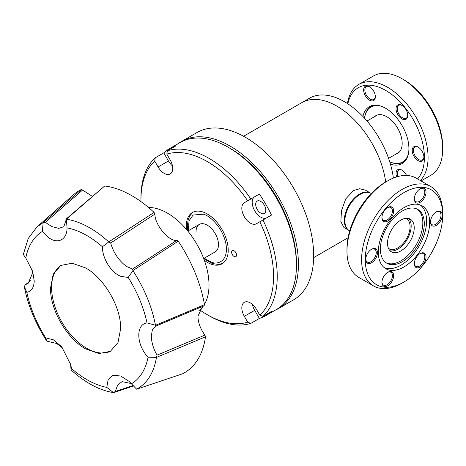 <?xml version="1.0" encoding="UTF-8"?>
<svg xmlns="http://www.w3.org/2000/svg" width="466" height="466" viewBox="0 0 466 466"><rect width="100%" height="100%" fill="white"/><g stroke="black" fill="none" stroke-linecap="round" stroke-linejoin="round"><path stroke-width="0.7" d="M204.44 304.362A58.768 33.931 -120 0 0 209.013 285.116A58.768 33.931 -120 0 0 148.503 207.481M198.97 310.601A58.768 33.931 -120 0 0 203.252 306.168M374.478 116.71A21.774 12.57 60 0 1 375.899 115.638A21.774 12.57 60 0 1 386.786 116.721A21.774 12.57 60 0 1 401.01 135.909A21.774 12.57 60 0 1 397.673 153.355A21.774 12.57 60 0 1 396.036 154.048M408.466 153.553A31.694 18.296 60 0 1 389.745 161.859M389.762 161.912A32.125 18.547 -120 0 0 403.148 162.139A32.125 18.547 -120 0 0 406.3 159.407M364.569 118.253A31.694 18.296 60 0 1 381.118 106.19M374.967 105.141A32.125 18.547 -120 0 0 371.029 106.504A32.125 18.547 -120 0 0 364.534 118.207M178.723 143.342A96.584 55.763 60 0 1 181.839 141.297A96.584 55.763 60 0 1 230.134 146.079A96.584 55.763 60 0 1 293.231 231.188A96.584 55.763 60 0 1 278.423 308.585A96.584 55.763 60 0 1 275.091 310.257M181.839 141.297L197.083 132.495A96.584 55.763 60 0 1 245.378 137.278A96.584 55.763 60 0 1 308.475 222.387A96.584 55.763 60 0 1 293.667 299.784L278.423 308.585M204.382 260.436A29.62 17.102 -120 0 0 207.265 262.329A29.62 17.102 -120 0 0 222.078 263.797A29.62 17.102 -120 0 0 226.616 240.06A29.62 17.102 -120 0 0 207.265 213.958A29.62 17.102 -120 0 0 192.452 212.49A29.62 17.102 -120 0 0 186.517 229.493M247.702 200.805L250.836 198.994A96.369 55.64 -120 0 0 209.094 158.399A96.369 55.64 -120 0 0 167.352 150.792L166.828 154.106A93.782 54.143 60 0 1 207.265 161.568A93.782 54.143 60 0 1 247.702 200.805L244.324 202.757A12.116 6.996 -120 0 0 242.466 212.461A12.116 6.996 -120 0 0 250.382 223.138A12.116 6.996 -120 0 0 256.44 223.738L259.818 221.787A93.782 54.143 60 0 1 259.818 315.179L256.44 309.325A12.116 6.996 -120 0 0 244.324 302.329A12.116 6.996 -120 0 0 244.324 316.321L247.702 322.175A93.782 54.143 60 0 1 207.265 314.713A93.782 54.143 60 0 1 199.809 309.919M244.324 202.757L254.692 196.769A12.116 6.996 -120 0 0 252.834 206.479A12.116 6.996 -120 0 0 260.75 217.156A12.116 6.996 -120 0 0 266.785 217.768M140.971 201.609A93.782 54.143 60 0 1 140.953 199.856A93.782 54.143 60 0 1 154.712 161.102L158.09 166.956A12.116 6.996 -120 0 0 164.149 173.352A12.116 6.996 -120 0 0 170.207 173.952A12.116 6.996 -120 0 0 170.207 159.96L166.828 154.106M140.953 199.856L140.953 197.741A96.369 55.64 -120 0 1 155.236 157.788L163.77 152.86L168.453 160.974A12.116 6.996 -120 0 0 172.467 165.902M234.095 250.778A3.495 2.015 -120 0 0 232.348 250.609A3.495 2.015 -120 0 0 231.812 253.405A3.495 2.015 -120 0 0 234.095 256.481A3.495 2.015 -120 0 0 235.843 256.655A3.495 2.015 -120 0 0 236.379 253.859A3.495 2.015 -120 0 0 234.095 250.778M207.265 314.713L209.094 315.767A96.369 55.64 -120 0 0 250.836 323.381L247.702 322.175M259.818 315.179L262.952 316.385L271.492 311.451A96.369 55.64 60 0 1 265.818 315.616L276.484 309.453A96.369 55.64 -120 0 0 296.446 265.335A96.369 55.64 -120 0 0 228.305 147.314A96.369 55.64 -120 0 0 228.305 147.308A96.369 55.64 -120 0 0 180.121 142.538L169.449 148.701A96.369 55.64 60 0 1 175.886 145.864L167.352 150.792M250.836 198.994L259.376 194.066A96.369 55.64 60 0 1 271.492 215.053L259.818 221.787M262.952 316.385A96.369 55.64 -120 0 0 262.952 219.981M265.818 315.616A96.369 55.64 60 0 1 259.376 318.447L250.836 323.381M296.446 265.335L296.446 263.226A93.782 54.143 -120 0 0 230.134 148.369L228.305 147.314L230.134 148.369M260.75 213.108A7.159 4.13 60 0 1 256.073 206.799A7.159 4.13 60 0 1 257.168 201.062A7.159 4.13 60 0 1 260.75 201.417A7.159 4.13 60 0 1 265.428 207.725A7.159 4.13 60 0 1 264.327 213.463A7.159 4.13 60 0 1 260.75 213.108M252.432 304.397A12.116 6.996 -120 0 0 254.692 310.339L259.376 318.447M259.376 194.066L254.692 196.769M154.712 161.102L155.236 157.788M163.77 152.86A96.369 55.64 60 0 1 169.449 148.701M243.584 136.27L301.811 102.654A70.069 40.455 60 0 1 336.842 106.12A70.069 40.455 -120 0 0 301.811 102.654L309.43 98.25A70.069 40.455 60 0 1 344.467 101.722A70.069 40.455 60 0 1 393.38 178.076M336.842 106.12A70.069 40.455 60 0 1 385.702 182.06A70.069 40.455 -120 0 0 336.842 106.12M371.297 193.536L370.919 193.314A21.558 12.448 120 0 0 360.136 194.38L358.919 195.085L360.136 194.38A21.558 12.448 120 0 0 344.892 220.785A21.558 12.448 120 0 0 349.354 230.653L349.739 230.874M405.67 218.338A17.335 10.007 -60 0 1 406.486 218.729A17.335 10.007 -60 0 1 409.142 232.621A17.335 10.007 -60 0 1 397.818 247.895A17.335 10.007 -60 0 1 389.157 248.751A17.335 10.007 -60 0 1 388.411 248.238M202.401 306.529L197.934 316.332C198.108 322.682 200.438 328.944 204.941 335.112L157.025 355.139C153.372 348.667 151.473 342.283 151.31 335.998L152.399 329.643L155.539 326.229L204.102 305.812L156.174 326.014L155.586 325.256L204.492 304.671A105.182 60.726 60 0 0 178.245 241.172L176.929 240.27L132.56 269.033L132.95 270.688L128.214 277.445L121.096 276.42C111.258 273.018 102.171 258.141 102.427 246.788L108.747 241.912L154.071 212.426A105.182 60.726 60 0 0 131.93 195.755A105.182 60.726 60 0 0 104.687 185.992L66.358 219.224C73.943 220.354 81.783 223.255 89.891 227.921C96.293 231.619 102.578 236.285 108.747 241.912M66.358 219.224L67.057 227.857C67.11 240.095 57.155 244.965 47.538 236.74L42.336 231.48L43.152 222.626L36.96 226.913L28.181 238.586L23.3 254.448L25.77 258.03L32.643 271.329L34.21 280.852C33.977 287.574 31.519 291.396 26.836 292.316L24.296 286.625C27.966 305.393 35.48 323.555 46.833 341.129L56.631 343.465L62.863 348.213M70.593 363.742L71.036 369.905C85.33 382.813 99.456 390.374 113.419 392.593L106.79 387.386A88.237 50.945 60 0 1 86.926 379.668A88.237 50.945 60 0 1 71.42 368.455L71.036 369.905M133.2 385.464L115.265 391.487L117.694 385.073L122.075 381.619L131.33 383.565M132.56 269.033L126.461 266.43C118.743 260.546 113.483 252.735 110.675 242.996L154.91 214.086L154.071 212.426M43.152 222.626L45.359 222.346L51.848 226.593L58.704 228.381L63.83 226.703L66.353 219.16M31.805 268.929L32.346 273.589L28.251 283.188L25.496 284.726L30.383 280.841M120.647 328.635L117.98 342.592L110.378 351.335L99.037 353.548L85.587 348.877C66.888 338.613 50.06 309.622 50.526 288.151L53.194 274.194L60.796 265.451L72.143 263.238L85.587 267.903C104.285 278.167 121.113 307.164 120.647 328.635M106.79 387.386L108.176 379.452L113.116 375.293L120.677 375.998L129 381.31L136.649 389.192L182.352 373.878A105.182 60.726 60 0 0 205.489 336.813L204.941 335.112M205.489 336.813L156.477 357.375L148.077 357.212A88.237 50.945 60 0 1 131.511 383.763M148.077 357.212C136.218 344.805 135.589 324.301 147.017 322.926L155.586 325.256M128.214 277.445A88.237 50.945 60 0 1 147.017 322.926M67.057 227.857A88.237 50.945 60 0 1 86.926 235.575A88.237 50.945 60 0 1 102.427 246.788M61.337 265.148A49.588 28.63 -120 0 0 51.598 287.528A49.588 28.63 -120 0 0 72.894 337.058A49.588 28.63 -120 0 0 110.914 351.014M136.649 389.192L182.352 373.878M36.96 226.913L73.64 194.642A105.182 60.726 60 0 1 81.509 189.388L92.373 196.343M104.687 185.992L66.318 218.874M154.91 214.086C154.677 224.81 169.28 242.174 176.929 240.27M204.032 305.836L204.492 304.671M156.477 357.375C153.891 372.742 147.273 383.349 136.625 389.192M132.95 270.688C144.303 288.262 151.811 306.43 155.481 325.192M178.245 241.172L132.967 270.554M43.28 222.538L81.509 189.388M24.296 286.625L25.251 284.866L30.453 280.73M115.265 391.487L113.419 392.593M157.025 355.139L156.57 357.265M108.904 241.93L110.675 242.996M25.77 258.03A88.237 50.945 60 0 1 42.336 231.48M46.833 341.129L45.633 337.798A88.237 50.945 60 0 1 26.836 292.316M45.633 337.798L53.52 339.871L61.768 346.879L70.89 365.024L71.42 368.455M349.069 230.478A21.558 12.448 -60 0 1 348.778 230.32L343.931 227.525L340.862 221.571L341.473 210.719L345.76 198.877L353.496 190.547L359.717 188.724L365.49 190.18L370.336 192.976A21.558 12.448 -60 0 1 370.621 193.151M348.778 230.32A21.558 12.448 -60 0 1 345.475 213.044A21.558 12.448 -60 0 1 359.56 194.048A21.558 12.448 -60 0 1 370.336 192.976M362.944 116.517A32.853 18.972 60 0 1 369.258 106.679A32.853 18.972 60 0 1 385.685 108.304A32.853 18.972 60 0 1 407.15 137.26A32.853 18.972 60 0 1 402.111 163.583A32.853 18.972 60 0 1 390.432 164.131M417.559 178.921A54.761 31.618 -120 0 0 419.971 134.138A54.761 31.618 -120 0 0 385.685 90.421A54.761 31.618 -120 0 0 347.846 103.807M420.338 180.523A57.347 33.109 -120 0 0 423.641 133.66A57.347 33.109 -120 0 0 387.514 87.253A57.347 33.109 -120 0 0 358.843 84.41A57.347 33.109 -120 0 0 347.473 103.563M369.497 100.167A8.277 4.782 60 0 1 363.643 90.025A8.277 4.782 60 0 1 369.497 86.647L369.497 86.647A8.277 4.782 60 0 1 375.351 96.782A8.277 4.782 60 0 1 369.497 100.167M369.812 86.839A7.415 4.281 -120 0 0 366.398 86.629A7.415 4.281 -120 0 0 365.262 92.571A7.415 4.281 -120 0 0 370.109 99.107A7.415 4.281 -120 0 0 373.814 99.474A7.415 4.281 -120 0 0 375.34 96.415M401.878 118.859A8.277 4.782 60 0 1 396.024 108.718A8.277 4.782 60 0 1 401.878 105.339L401.878 105.339A8.277 4.782 60 0 1 407.727 115.481A8.277 4.782 60 0 1 401.878 118.859M402.187 105.532A7.415 4.281 -120 0 0 398.78 105.322A7.415 4.281 -120 0 0 397.638 111.269A7.415 4.281 -120 0 0 402.484 117.805A7.415 4.281 -120 0 0 406.195 118.172A7.415 4.281 -120 0 0 407.721 115.114M418.066 160.584A8.277 4.782 60 0 1 412.212 150.448A8.277 4.782 60 0 1 418.066 147.064L418.066 147.064A8.277 4.782 60 0 1 423.92 157.205A8.277 4.782 60 0 1 418.066 160.584M418.381 147.256A7.415 4.281 -120 0 0 414.967 147.052A7.415 4.281 -120 0 0 413.831 152.994A7.415 4.281 -120 0 0 418.678 159.529A7.415 4.281 -120 0 0 422.382 159.896A7.415 4.281 -120 0 0 423.909 156.838M396.653 176.894A8.277 4.782 60 0 1 401.878 170.096L401.878 170.096A8.277 4.782 60 0 1 406.533 175.455M402.187 170.288A7.415 4.281 -120 0 0 398.78 170.084A7.415 4.281 -120 0 0 397.813 176.556M421.048 180.93L430.823 175.292A57.347 33.109 -120 0 0 442.7 149.038A57.347 33.109 -120 0 0 402.152 78.801L402.152 78.801A57.347 33.109 -120 0 0 373.476 75.964L358.843 84.41M442.7 149.038L442.7 146.924A54.761 31.618 -120 0 0 403.981 79.861L402.152 78.801L403.981 79.861M403.981 282.006L402.152 283.066A57.347 33.109 -60 0 1 373.476 285.903L358.843 277.456A57.347 33.109 -60 0 1 346.966 251.203L346.966 249.089A54.761 31.618 -60 0 1 385.685 182.025L387.514 180.965A57.347 33.109 -60 0 1 416.19 178.129L430.823 186.575A57.347 33.109 -60 0 1 442.7 212.828L442.7 214.942A54.761 31.618 -60 0 1 403.981 282.006A54.761 31.618 -60 0 1 365.257 259.649A54.761 31.618 -60 0 1 403.981 192.586A54.761 31.618 -60 0 1 442.7 214.942M346.966 251.203A57.347 33.109 -60 0 1 387.514 180.965L385.685 182.025M373.476 285.903A57.347 33.109 -60 0 1 361.599 259.649A57.347 33.109 -60 0 1 386.634 201.941A57.347 33.109 -60 0 1 430.823 186.575M387.479 207.696A7.415 4.281 -60 0 1 390.887 207.492A7.415 4.281 -60 0 1 392.424 210.882A7.415 4.281 -60 0 1 387.182 219.969A7.415 4.281 -60 0 1 383.471 220.336A7.415 4.281 -60 0 1 381.945 217.278M371.286 249.421A7.415 4.281 -60 0 1 374.699 249.217A7.415 4.281 -60 0 1 376.237 252.613A7.415 4.281 -60 0 1 370.988 261.694A7.415 4.281 -60 0 1 367.284 262.061A7.415 4.281 -60 0 1 365.758 259.003M387.479 272.453A7.415 4.281 -60 0 1 390.887 272.249A7.415 4.281 -60 0 1 392.424 275.645A7.415 4.281 -60 0 1 387.182 284.726A7.415 4.281 -60 0 1 383.471 285.093A7.415 4.281 -60 0 1 381.945 282.035M419.854 253.76A7.415 4.281 -60 0 1 423.268 253.556A7.415 4.281 -60 0 1 424.806 256.947A7.415 4.281 -60 0 1 419.557 266.034A7.415 4.281 -60 0 1 415.853 266.401A7.415 4.281 -60 0 1 414.321 263.342M436.048 212.036A7.415 4.281 -60 0 1 439.455 211.826A7.415 4.281 -60 0 1 440.993 215.222A7.415 4.281 -60 0 1 435.751 224.303A7.415 4.281 -60 0 1 432.04 224.676A7.415 4.281 -60 0 1 430.514 221.618M419.854 189.004A7.415 4.281 -60 0 1 423.268 188.794A7.415 4.281 -60 0 1 424.806 192.19A7.415 4.281 -60 0 1 419.557 201.271A7.415 4.281 -60 0 1 415.853 201.638A7.415 4.281 -60 0 1 414.321 198.586M429.652 222.474A36.307 20.958 -60 0 1 413.802 259.009A36.307 20.958 -60 0 1 385.825 268.736A36.307 20.958 -60 0 1 378.31 252.118A36.307 20.958 -60 0 1 394.154 215.583A36.307 20.958 -60 0 1 422.132 205.856A36.307 20.958 -60 0 1 429.652 222.474M387.788 207.504L387.788 207.504A8.277 4.782 -60 0 1 393.642 210.882A8.277 4.782 -60 0 1 387.788 221.024A8.277 4.782 -60 0 1 381.934 217.645A8.277 4.782 -60 0 1 387.788 207.504L387.788 207.504M371.6 249.228L371.6 249.228A8.277 4.782 -60 0 1 377.454 252.613A8.277 4.782 -60 0 1 371.6 262.748A8.277 4.782 -60 0 1 365.746 259.37A8.277 4.782 -60 0 1 371.6 249.228L371.6 249.228M387.788 272.26L387.788 272.26A8.277 4.782 -60 0 1 393.642 275.645A8.277 4.782 -60 0 1 387.788 285.78A8.277 4.782 -60 0 1 381.934 282.402A8.277 4.782 -60 0 1 387.788 272.26L387.788 272.26M420.169 253.568L420.169 253.568A8.277 4.782 -60 0 1 426.023 256.947A8.277 4.782 -60 0 1 420.169 267.088A8.277 4.782 -60 0 1 414.315 263.709A8.277 4.782 -60 0 1 420.169 253.568L420.169 253.568M436.357 211.844L436.357 211.844A8.277 4.782 -60 0 1 442.211 215.222A8.277 4.782 -60 0 1 436.357 225.363A8.277 4.782 -60 0 1 430.502 221.985A8.277 4.782 -60 0 1 436.357 211.844L436.357 211.844M420.169 188.812L420.169 188.812A8.277 4.782 -60 0 1 426.023 192.19A8.277 4.782 -60 0 1 420.169 202.331A8.277 4.782 -60 0 1 414.315 198.953A8.277 4.782 -60 0 1 420.169 188.812L420.169 188.812M417.105 209.065A31.047 17.924 -60 0 1 420.949 234.159A31.047 17.924 -60 0 1 400.871 260.849A31.047 17.924 -60 0 1 386.098 262.777M402.333 210.999A31.047 17.924 -60 0 1 417.856 209.461A31.047 17.924 -60 0 1 422.615 234.34A31.047 17.924 -60 0 1 402.333 261.694A31.047 17.924 -60 0 1 386.809 263.232A31.047 17.924 -60 0 1 382.05 238.353A31.047 17.924 -60 0 1 402.333 210.999M400.871 250.924A18.885 10.904 120 0 0 413.208 234.281A18.885 10.904 120 0 0 410.313 219.148A18.885 10.904 120 0 0 400.871 220.08A18.885 10.904 120 0 0 388.533 236.722A18.885 10.904 120 0 0 391.428 251.856A18.885 10.904 120 0 0 400.871 250.924M390.025 250.76A18.885 10.904 120 0 0 397.818 249.159A18.885 10.904 120 0 0 409.701 233.915A18.885 10.904 120 0 0 408.665 218.478M384.159 267.577A36.22 20.912 120 0 0 400.999 265.148A36.22 20.912 120 0 0 424.316 234.351A36.22 20.912 120 0 0 420.297 204.993M196.046 231.666A15.867 9.163 60 0 1 199.332 224.402A15.867 9.163 60 0 1 211.558 228.649A15.867 9.163 60 0 1 218.484 244.621A15.867 9.163 60 0 1 215.199 251.885L203.683 258.531M244.324 316.321L254.692 310.339M158.09 166.956L168.453 160.974M45.359 222.346L82.808 189.883M188.334 230.752L189.039 220.738L193.093 215.042L203.327 214.197C208.663 215.076 222.865 226.622 226.033 244.434C228.69 262.073 216.847 264.892 211.203 262.084L204.201 258.234M403.148 162.139L405.199 160.956M371.029 106.504L373.074 105.322M187.815 231.049L199.332 224.402M344.892 219.375L344.892 220.785M133.643 385.924L114.304 392.413M313.647 257.628L348.09 237.742M203.735 258.659L212.211 263.482L218.21 264.42L222.562 263.494M192.953 212.216L189.813 215.799L188.159 219.678L187.332 225.579L187.728 230.944M388.58 158.353L399.094 152.283M367.022 121.014L377.53 114.945"/></g></svg>
